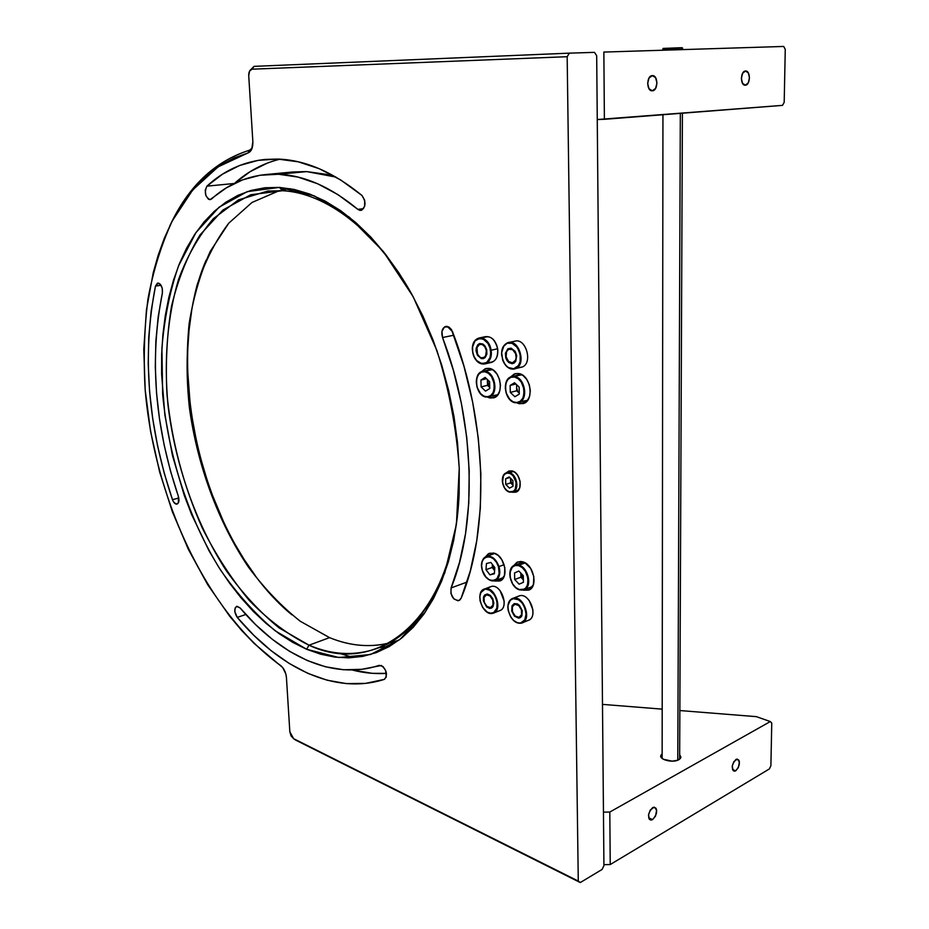 <?xml version="1.0" encoding="UTF-8"?>
<svg xmlns="http://www.w3.org/2000/svg" width="929" height="929" viewBox="0 0 929 929"><rect width="100%" height="100%" fill="white"/><g stroke="black" fill="none" stroke-linecap="round" stroke-linejoin="round"><path stroke-width="1.39" d="M399.284 639.93C376.593 648.163 353.345 647.397 329.54 637.631C349.501 645.818 369.231 647.676 388.728 643.228M379.404 647.606L388.717 646.317M282.439 190.712C325.452 192.744 375.56 229.835 411.141 293.053C375.56 229.835 325.452 192.744 282.439 190.712L279.385 187.414L314.095 195.798L349.467 217.281L383.282 251.445L413.184 296.746L436.909 350.488C449.102 389.414 456.545 428.71 459.24 468.379L456.429 524.246L444.724 573.042L425.354 612.002L399.993 639.396L370.532 654.515L338.83 657.535L306.605 649.255L309.032 645.202L329.54 637.631L309.032 645.202C377.813 677.856 454.513 617.948 459.181 492.66C456.011 571.602 423.31 629.781 381.215 646.863C357.839 656.246 333.778 655.688 309.032 645.202L306.605 649.255L292.74 642.38L279.164 633.706L265.996 623.324L253.315 611.398L241.203 598.032L229.73 583.377L218.977 567.549L208.99 550.7L191.571 514.422L184.221 495.25L172.457 455.524L164.851 414.787L161.6 374.108L161.669 354.123L162.9 334.556L165.292 315.57L168.857 297.292L173.584 279.884L179.494 263.488L186.543 248.275L194.73 234.387L204.008 221.996L214.344 211.255L225.689 202.325L237.952 195.334L251.051 190.433L264.904 187.763L279.385 187.414L294.354 189.481L309.671 194.033L325.173 201.105L340.676 210.686L355.993 222.751L370.938 237.22L385.291 253.977L398.866 272.847L411.466 293.634L422.904 316.081L433.019 339.921L441.647 364.842L448.661 390.494L453.979 416.54L457.509 442.622L459.24 468.379L459.158 493.473L457.277 517.581L453.677 540.411L448.417 561.685L441.623 581.171L433.413 598.682L423.926 614.069L413.3 627.214L401.711 638.037L389.321 646.514L376.28 652.622L362.74 656.385L348.863 657.86L334.8 657.093L320.668 654.202L306.605 649.255L275.356 630.907C255.394 614.243 237.104 593.898 220.463 569.883C188.959 519.485 168.463 456.754 162.668 394.372L161.901 348.48C164.282 318.728 169.833 291.16 178.577 265.764L195.984 232.529L219.093 207.202L247.23 191.618L279.385 187.414L282.439 190.712L250.725 194.753L222.925 210.012L200.083 234.874C187.484 255.556 177.962 279.339 171.528 306.222C166.906 334.301 165.385 363.645 166.976 394.256C171.621 441.078 183.443 485.751 202.406 528.276C216.062 555.252 231.762 579.394 249.518 600.715C268.226 619.98 288.071 634.809 309.032 645.202L279.164 627.946C260.039 612.327 242.423 593.259 226.304 570.731C195.694 523.433 175.082 464.279 167.94 404.672C163.899 360.046 167.348 316.998 178.519 279.524C187.344 255.742 198.98 235.443 213.415 218.629L238.474 199.898L267.657 191.072L282.439 190.712M517.743 490.489L512.518 492.265L516.942 491.615L519.81 487.574L520.135 481.501L517.79 475.451L515.119 472.489L512.007 470.922L508.964 470.991L506.235 472.896L508.86 471.026L512.007 470.922C520.345 472.385 523.515 490.059 515.827 492.161L512.518 492.265L518.138 490.593M519.311 403.732L526.093 401.967L519.311 403.732L516.884 402.907L523.108 403.592C534.709 401.107 530.854 374.863 518.649 373.539L522.992 375.455L526.755 379.404L529.321 384.792L530.308 390.772L529.553 396.416L527.196 400.863L523.596 403.43L519.311 403.732M529.948 587.488L523.422 590.217L529.449 589.787L533.385 584.689L533.85 576.642L530.668 568.385L524.943 562.753L520.67 561.464L516.791 562.393L513.76 565.633L517.662 561.964L522.795 561.836C533.606 564.391 538.402 586.814 528.845 590.089L523.422 590.217L530.25 587.592L531.655 587.918M490.001 398.007L496.295 396.416L490.001 398.007L487.586 397.171L493.496 397.891C504.749 395.615 500.998 369.661 489.211 368.395L493.392 370.253L497.015 374.108L499.5 379.38L500.487 385.245L499.79 390.795L497.549 395.162L494.1 397.693L490.001 398.007M501.254 578.361L494.902 581.055L500.685 580.59L504.435 575.562L504.842 567.642L501.741 559.56L498.223 555.461L494.147 553.173L488.387 553.765L485.6 556.761L489.386 553.278L494.147 553.173C504.644 555.647 509.266 577.908 499.941 580.962L494.902 581.055L502.763 578.779M237.243 617.402C234.224 612.478 234.015 608.809 236.605 606.382L240.054 607.914L255.719 624.729L272.255 639.268L289.5 651.287L307.278 660.531L325.359 666.755L343.544 669.751L361.578 669.333L381.378 665.489C386.801 670.192 387.834 674.802 384.49 679.296L384.223 679.401C334.823 695.287 279.571 667.916 237.243 617.402L245.837 614.487L237.243 617.402L234.84 611.642L235.165 607.961L236.976 606.289L240.054 607.914C280.361 655.677 332.745 680.957 379.171 665.338L382.992 666.523L385.628 670.343L386.267 677.055L384.223 679.401L365.527 683.396L346.401 683.605L327.147 680.214L308.033 673.444L289.291 663.503L271.117 650.683L253.722 635.227L237.243 617.402M442.552 337.541C440.985 331.804 442.065 328.1 445.804 326.427L447.221 326.393L452.481 331.583C487.516 422.544 489.629 530.622 461.144 598.183L459.007 600.517C452.969 600.053 450.333 595.861 451.099 587.918L466.985 582.1L451.099 587.918L459.553 562.277L465.51 533.885L468.773 503.228L469.215 470.864L466.753 437.431L461.423 403.604L453.294 370.079L442.552 337.541C475.276 422.846 477.518 524.037 451.099 587.918L450.925 593.503L453.782 598.822L458.009 600.761L459.867 600.006L461.144 598.183L470.283 571.01L476.74 540.864L480.316 508.244L480.862 473.778L478.296 438.128L472.629 402.036L463.966 366.27L451.517 329.621L448.777 326.927L444.445 327.02L441.937 331.398L442.552 337.541L453.828 335.206L442.552 337.541M357.839 209.35L363.587 208.653L357.839 209.35L337.924 194.614L317.857 183.849L297.977 177.079L278.607 174.257C304.526 175.407 330.945 187.101 357.839 209.35L360.916 210.395C365.968 207.016 366.305 202.034 361.95 195.45L364.714 200.327L364.644 206.424L361.787 210.163L359.802 210.349L357.839 209.35M292.972 171.97L306.721 171.598L326.195 174.327L335.915 177.079L306.721 171.598L278.607 174.257L306.721 171.598L293.018 171.97L266.135 174.513M280.047 159.173C263.151 163.283 247.997 171.319 234.584 183.303L250.168 171.633L267.471 163.04M206.923 186.148C223.726 170.646 243.224 161.727 265.427 159.405L277.713 159.068C305.176 159.916 333.256 172.051 361.95 195.45L340.722 179.971L319.367 168.753L298.244 161.809L277.713 159.068L258.076 160.357L239.601 165.49L222.484 174.187L206.923 186.148L234.224 183.489L206.923 186.148C204.09 192.524 205.158 197.029 210.14 199.654L211.545 198.992C227.001 185.022 244.826 176.893 265.009 174.617L278.607 174.257L260.05 175.256L242.562 179.866L226.328 187.867L210.082 199.654L208.491 199.247L205.89 195.601L205.239 190.19L206.923 186.148M155.468 286.086L158.383 283.055C161.495 284.564 162.819 287.92 162.354 293.123L158.185 316.801L155.84 341.489L155.294 366.932L156.525 392.839L159.498 418.967L164.154 445.061L170.448 470.887L178.322 496.179C179.471 500.325 179.042 502.972 177.056 504.087C175.244 504.319 173.723 502.856 172.48 499.686C147.676 426.097 142.009 354.901 155.468 286.086L161.042 285.261L155.468 286.086L157.431 283.148L160.229 284.158L162.238 288.269L162.354 293.123C149.36 358.397 154.678 426.074 178.322 496.179L178.426 502.786L176.185 504.122L173.491 501.834L172.48 499.686L178.809 498.014L172.48 499.686L164.212 473.105L157.605 445.978L152.693 418.561L149.546 391.097L148.222 363.854L148.745 337.076L151.148 311.064L155.468 286.086M352.196 669.995C363.669 672.968 375.095 674.094 386.476 673.386L372.134 673.316L352.196 669.995M338.33 653.006L351.034 656.861M295.643 740.088L580.277 882.55L295.643 740.088L293.599 738.671L289.836 731.797L291.067 735.942L293.599 738.671L578.279 881.075L567.166 56.704L569.372 53.15L254.035 66.365L249.913 70.523L254.035 66.365L252.038 69.187L254.035 66.365L569.372 53.15L567.166 56.704L252.038 69.187L567.166 56.704L578.279 881.075L580.277 882.55L295.643 740.088M602.062 869.463L580.277 882.55L602.062 869.463L603.931 865.712L596.685 55.705L594.479 52.361L569.372 53.15L594.479 52.361L596.685 55.705L603.931 865.712L602.062 869.463M286.434 677.462L289.836 731.797L286.434 677.462C285.853 672.19 283.891 668.195 280.546 665.466C207.213 612.652 154.562 499.744 145.191 390.006C143.345 358.71 144.274 328.367 147.966 298.975C153.262 270.49 161.414 244.397 172.411 220.684L192.733 189.934L218.106 166.848L247.985 152.948L249.68 150.15C214.727 161.205 188.111 186.45 169.81 225.886C188.111 186.45 214.727 161.205 249.68 150.15L252.154 148.025L247.985 152.948L234.398 157.802L221.601 164.572L209.664 173.142L198.62 183.385L188.529 195.171L179.413 208.363L171.319 222.832L164.247 238.451L158.232 255.08L153.25 272.615L146.445 309.88L143.786 349.304L145.191 390.006L150.533 431.161L159.637 471.967L172.329 511.647L188.401 549.422L207.585 584.504L229.591 616.09L241.54 630.326L254.058 643.367L282.695 667.556L285.842 673.943L286.434 677.462M275.332 661.669L281.464 666.221L275.332 661.669M252.862 141.696C252.978 147.816 251.341 151.566 247.985 152.948L250.098 151.648L251.736 149.116L252.862 141.696L248.728 75.725C248.705 71.847 249.808 69.663 252.038 69.187L249.529 71.161L248.728 75.725L252.862 141.696M493.369 552.976L492.498 554.265M489.931 368.546L488.619 369.963M494.809 395.475L496.62 396.137M481.431 371.774L486.018 368.499L489.211 368.395L485.112 368.801L481.431 371.774M521.668 561.569L520.681 563.009M519.125 373.632L517.65 375.2M524.177 401.177L526.22 401.862M510.393 377.128L515.189 373.667L518.649 373.539L514.376 373.934L510.393 377.128M281.824 190.05L290.405 188.703L281.441 189.632M279.466 190.584L252.003 202.464L228.72 223.227L210.244 251.399C200.397 273.289 193.348 297.443 189.11 323.849C186.462 351.104 186.566 379.102 189.423 407.866C197.343 465.406 218.083 521.935 248.322 566.934C264.208 588.347 281.533 606.451 300.288 621.257L329.54 637.631L300.288 621.257C281.533 606.451 264.208 588.347 248.322 566.934C218.083 521.935 197.343 465.406 189.423 407.866C184.685 364.122 187.205 323.315 196.983 285.447C204.856 261.641 215.435 240.901 228.72 223.227L252.003 202.464L279.466 190.584M206.064 260.271C160.462 366.038 203.184 541.909 291.834 614.801L291.439 614.475M255.08 575.295L244.315 559.746L234.34 543.163L225.201 525.686L209.64 488.561L198.005 449.381L190.55 409.19L187.519 369.034L187.716 349.304L189.075 329.992L191.595 311.238M652.332 90.787L652.263 90.798C646.305 91.414 646.352 75.551 652.321 75.621L652.355 75.621C658.313 75.052 658.266 90.798 652.332 90.787L655.607 88.383L656.966 82.96L655.607 77.688L652.321 75.621L649.023 78.024L647.652 83.471L649.023 88.766L652.332 90.787M745.325 85.178L745.279 85.189C740.088 85.747 740.343 70.941 745.534 71.022L745.557 71.022C750.748 70.499 750.493 85.213 745.325 85.178L748.217 82.948L749.471 77.885L748.356 72.961L745.534 71.022L742.631 73.252L741.365 78.338L742.492 83.285L745.325 85.178M603.862 52.07L604.384 119.307L597.254 119.551L782.508 105.372L784.192 102.329L782.508 105.372L604.384 119.307L603.862 52.07L783.681 46.45L785.26 49.365L784.192 102.329L785.26 49.365L783.681 46.45L603.862 52.07M677.775 760.189L680.33 113.361L677.775 760.189M519.694 595.733C529.994 592.818 538.576 617.402 528.276 620.386L528.694 620.212C538.46 616.566 529.716 592.865 519.694 595.733L513.365 598.183C523.375 595.326 532.143 619.132 522.388 622.778L521.076 623.196C518.01 623.638 515.049 622.244 512.216 619.004C515.049 622.244 518.01 623.638 521.076 623.196L520.681 622.918C510.16 625.519 502.415 600.355 513.203 598.671L513.365 598.183C509.603 599.298 507.768 602.596 507.873 608.065C507.733 603.258 509.197 600.076 512.262 598.531L512.669 598.381M520.681 622.918L524.722 619.98L526.139 613.895L524.432 606.753L521.819 602.619L518.463 599.739L513.203 598.671L510.311 600.262L507.977 605.487L508.093 610.074L510.706 616.949L513.702 620.514L517.209 622.604L521.076 623.196C532.433 621.687 524.235 595.199 513.365 598.183L513.203 598.671C523.735 595.779 531.678 621.466 520.681 622.918M518.963 617.332L515.189 616.043L512.46 611.7L512.343 606.811L514.921 604.256L518.696 605.511L521.459 609.877L521.564 614.789L518.963 617.332M532.932 609.865L529.193 600.517M479.77 597.719C479.84 593.352 481.292 590.496 484.102 589.149L491.162 586.524C501.114 583.249 509.707 607.856 499.581 610.701L499.965 610.55C509.603 607.078 500.87 583.296 491.162 586.524L484.683 589.381C494.669 586.141 502.786 611.224 492.324 613.059L492.718 613.337C503.518 611.445 495.145 585.56 484.845 588.893C494.53 585.676 503.286 609.563 493.659 613.024L492.718 613.337C489.862 613.872 487.063 612.652 484.323 609.668M504.203 601.307L500.116 590.647M484.683 589.381L480.955 592.481L479.852 596.29L480.049 600.819L482.685 607.52L487.284 612.118L490.709 613.198L493.81 612.466L496.841 608.24L497.073 601.609L494.391 594.839L489.734 590.24L484.845 588.893C474.266 591.007 482.43 616.357 492.718 613.337L492.324 613.059C482.348 616.008 474.429 591.413 484.683 589.381M486.448 594.827L490.071 595.93L492.788 600.157L492.997 605L490.57 607.601L486.947 606.463L484.241 602.259L484.032 597.452L486.448 594.827M491.162 586.524L484.102 589.149M652.611 819.587L651.206 820.052C647.292 817.357 647.768 813.223 652.599 807.649L653.981 807.185C657.883 809.867 657.43 814.001 652.611 819.587L648.697 817.868L652.611 819.587L655.526 816.126L656.652 810.1L656.037 808.311L654.19 807.185L650.3 809.983L648.547 814.814L649.162 818.948L650.312 819.924L652.611 819.587M735.745 770.803L734.572 771.198C731.123 768.573 731.553 764.683 735.896 759.492L737.045 759.121C740.506 761.722 740.065 765.612 735.745 770.803L732.493 769.549L735.745 770.803L738.334 767.644L739.403 761.977L738.892 760.247L737.289 759.121L733.852 761.617L732.249 766.135L733.178 770.664L735.745 770.803M678.878 759.678C672.689 763.487 657.581 759.26 661.262 754.801L662.133 753.918L660.891 756.682L663.26 759.225L672.166 761.165L677.52 760.282L680.527 758.285L679.668 754.65L680.945 757.251L678.878 759.678M609.807 812.051L610.225 864.551L603.92 864.644L610.225 864.551L769.375 768.933L770.896 765.693L769.375 768.933L610.225 864.551L609.807 812.051L770.315 721.554L771.755 723.099L770.896 765.693L771.755 723.099L770.315 721.554L756.38 716.654L770.315 721.554L609.807 812.051L603.455 812.143L609.807 812.051M602.491 704.379L662.191 709.141L602.491 704.379M679.854 710.546L756.38 716.654L679.854 710.546M493.822 603.002L492.811 598.787L490.349 595.396L487.272 593.979L484.624 595.001L483.544 596.894L483.37 600.831L486.657 606.997L489.734 608.437L491.615 608.042L493.032 606.602L493.822 603.002M484.787 345.646L482.836 343.974L479.643 343.544L477.808 344.682L476.194 348.12L476.101 351.034L477.471 355.296L481.28 358.582L483.394 358.606L485.24 357.479L486.877 354.042L486.703 349.594L484.787 345.646M514.596 368.976C509.58 369.742 505.655 366.909 502.833 360.498C506.096 367.617 510.427 370.288 515.839 368.523L522.446 366.955L515.409 368.198C504.795 373.981 495.749 348.48 506.665 343.625L503.785 346.18L501.648 352.567L502.659 360.046L504.958 364.412L508.175 367.489L513.679 368.755L518.324 365.689L520.135 361.671L520.205 354.193L517.174 347.295L512.076 343.335L506.816 343.173C503.088 345.402 501.37 349.455 501.66 355.331C501.37 349.455 503.088 345.402 506.816 343.173L506.665 343.625C517.267 337.494 526.569 363.518 515.409 368.198L515.839 368.523C527.347 363.692 517.755 336.844 506.816 343.173L508.302 342.627C519.183 339.224 526.464 364.191 515.839 368.523L522.446 366.955C533.072 362.624 525.826 337.773 514.933 341.175L508.581 342.557M508.674 349.281L512.576 349.606L515.595 353.635L516.141 357.723L515.537 360.173L512.46 362.844L508.569 361.439L506.131 356.817L506.549 351.65L508.674 349.281M491.058 350.245L490.489 350.326C493.345 366.734 474.661 368 472.664 351.801L474.08 356.573L476.612 360.522L481.686 363.645L486.726 362.542L490.047 357.549L490.686 352.834L489.931 347.852L487.888 343.358L483.138 339.015L479.573 338.365L474.974 340.955L472.594 346.923L472.664 351.801C469.691 335.659 488.352 333.836 490.489 350.326L491.058 350.245C491.731 357.537 489.688 362.101 484.903 363.913C480.653 364.621 477.123 362.345 474.324 357.084C479.666 369.336 493.566 363.878 491.058 350.245L497.677 348.77L491.058 350.245C489.211 335.137 472.164 333.917 472.466 348.642C472.791 342.847 474.951 339.317 478.946 338.04C484.996 337.645 489.037 341.709 491.058 350.245M484.903 363.913L491.499 362.403C496.283 360.58 498.339 356.039 497.677 348.77C498.095 358.501 494.832 363.007 487.853 362.287M497.839 350.291L496.655 344.891M486.343 350.674L485.67 355.644L484.323 357.259L481.605 357.862L479.724 356.98L477.494 354.054L476.949 347.609L479.55 344.427L482.395 344.578L484.95 346.923L486.343 350.674M482.569 338.214C489.537 334.556 494.565 338.075 497.677 348.77C495.656 340.281 491.627 336.24 485.565 336.635L478.946 338.04M518.672 618.168L520.554 617.518L521.877 615.834L522.203 610.527L519.427 605.371L517.348 603.862L514.225 603.618L512.03 605.778L511.728 611.05L514.469 616.182L518.672 618.168M515.769 361.253L516.687 355.633L515.142 351.313L511.089 348.166L507.908 348.781L505.446 353.171L505.736 357.688L506.955 360.452L508.79 362.542L512.088 363.715L514.167 363.03L515.769 361.253M492.637 564.762L493.125 566.644L492.219 566.98L493.125 566.644L494.623 570.209M485.774 576.816L488.979 579.58L492.416 580.695L496.876 578.941L499.163 573.692L498.478 566.713C503.576 582.065 486.633 585.839 482.406 570.557L485.774 576.816C488.805 580.323 491.94 581.6 495.157 580.625C499.465 578.349 500.754 573.657 499.012 566.551L504.122 564.693L499.012 566.551C500.743 573.518 499.512 578.186 495.343 580.555L495.099 580.648M482.406 570.557L482.406 570.557C477.297 555.507 494.054 551.222 498.478 566.713L496.446 562.277L493.496 558.828L490.071 556.889L486.726 556.75L483.951 558.41L482.151 561.627L481.617 565.889L482.406 570.557M492.405 564.449L492.184 567.456L485.983 569.698L486.448 563.52L490.849 562.44L494.82 567.584L494.356 573.797L489.931 574.842L494.402 573.193L489.931 574.842L485.983 569.698L492.184 567.456L494.6 570.592M485.983 569.698L486.448 563.52L490.849 562.44L494.82 567.584L494.356 573.797L489.931 574.842L485.983 569.698M482.395 570.534L482.337 570.557C480.595 563.566 481.884 558.875 486.192 556.494C491.638 555.368 495.912 558.712 499.012 566.551C495.97 558.817 491.755 555.449 486.343 556.436C483.823 557.458 482.29 559.746 481.733 563.299M485.832 397.031C475.567 395.568 472.594 373.307 482.476 371.403L492.44 369.626L481.501 371.739C478.214 373.435 476.484 376.802 476.31 381.865M489.722 387.439L487.516 385.326L481.117 386.894L480.932 380.054L485.135 377.406L489.571 381.645L489.746 388.519L485.519 391.121L481.117 386.894L487.516 385.326L487.365 379.531L488.898 386.65M485.972 397.043L485.67 396.718C474.127 395.069 473.36 369.161 484.984 371.774L481.547 372.111L478.69 374.294L476.867 377.975L476.322 382.597L477.134 387.463L480.595 393.652L483.904 396.137L487.435 396.822L490.663 395.603L493.09 392.642L494.344 388.392L494.216 383.491L491.534 376.605L488.491 373.353L484.984 371.774C496.701 373.261 497.363 399.656 485.67 396.718L489.989 396.567C498.757 393.176 494.867 372.355 485.263 371.31C495.482 372.436 498.734 394.988 488.979 396.938L488.782 396.997M480.932 380.054L486.506 378.718L480.932 380.054L485.135 377.406L489.571 381.645L489.746 388.519L485.519 391.121L481.117 386.894L480.932 380.054M519.346 589.799C509.951 587.221 506.119 568.049 514.503 565.262L518.963 565.157L525.164 562.881L518.963 565.157L513.423 565.842C510.857 567.735 509.673 570.859 509.858 575.225M523.375 579.801L520.879 577.199L514.689 579.522L514.538 572.972L518.823 571.033L523.282 575.69L523.422 582.286L519.114 584.178L514.689 579.522L520.879 577.199L520.786 573.088L523.236 579.661M519.52 589.822L519.241 589.543C507.548 586.35 506.92 561.522 518.696 565.633L515.212 565.482L512.309 567.154L509.963 572.485L510.079 577.13L512.703 583.993L515.723 587.511L519.241 589.543L522.737 589.764L525.675 588.138L527.602 584.887L527.974 578.117L525.303 571.161L522.249 567.631L518.696 565.633C530.564 568.687 531.086 593.979 519.241 589.543L525.291 589.091C532.329 584.887 527.66 567.247 518.963 565.157C528.334 567.398 532.491 586.873 524.211 589.706L523.944 589.81M514.538 572.972L518.823 571.033L523.282 575.69L523.422 582.286L519.114 584.178L514.689 579.522L514.538 572.972M515.154 402.756C504.528 401.235 501.474 378.707 511.67 376.651L521.947 374.77L510.636 377.011C506.828 379.09 505.074 383.096 505.376 389.007M516.64 387.776L517.813 391.829M515.281 402.768L514.991 402.443C502.972 400.701 502.31 374.306 514.411 377.011L510.822 377.337L507.838 379.543L505.91 383.294L505.318 387.997L506.142 392.967L509.719 399.296L513.145 401.839L516.826 402.559L520.194 401.316L522.748 398.309L524.072 393.977L523.968 388.984L521.215 381.958L518.057 378.626L514.411 377.011C526.615 378.567 527.173 405.485 514.991 402.443L519.625 402.234C528.636 398.634 524.618 377.615 514.689 376.535C525.257 377.708 528.613 400.504 518.556 402.64L518.336 402.698M516.57 384.664L516.71 390.784L510.3 392.398L510.137 385.43L514.538 382.748L519.137 387.079L519.288 394.093L514.863 396.729L510.3 392.398L516.71 390.784L519.265 393.211M510.137 385.43L515.874 384.002L510.137 385.43L514.538 382.748L519.137 387.079L519.288 394.093L514.863 396.729L510.3 392.398L510.137 385.43M682.687 48.134L681.909 47.704L682.281 49.62L682.292 48.111L663.027 48.877L663.027 50.224M663.457 50.212L663.457 48.865M662.865 48.877L682.292 48.111M681.874 47.704L663.225 48.447M663.132 48.424L680.969 47.727M509.673 492.126C502.078 490.535 499.419 474.673 506.491 472.803L509.092 473.186C518.138 474.94 518.579 494.646 509.545 491.847L513.4 491.278L515.293 489.188L516.187 482.43L513.04 475.718L510.474 473.697L507.733 473.024L505.248 473.802L503.39 475.903L502.519 482.627L504.54 487.864L506.851 490.454L509.545 491.847C500.603 489.989 500.104 470.573 509.092 473.186L505.666 473.175C503.332 474.661 502.229 477.297 502.357 481.083M509.835 492.138L513.679 491.65C519.775 488.642 516.431 473.964 509.371 472.71L513.482 471.456L509.371 472.71C516.942 474.057 519.822 490.152 512.843 492.045L512.657 492.115M510.567 479.724L512.018 484.264M510.532 478.261L510.648 482.883L505.748 484.415L505.608 478.818L509.185 476.914L512.913 480.63L513.04 486.262L509.452 488.131L505.748 484.415L510.648 482.883L513.017 485.263M505.608 478.818L509.8 477.529L505.608 478.818L509.185 476.914L512.913 480.63L513.04 486.262L509.452 488.131L505.748 484.415L505.608 478.818M267.657 191.072L268.818 190.944M662.946 114.72L662.133 758.459M682.409 113.199L679.645 759.179M528.694 620.212L522.388 622.778M499.965 610.55L493.659 613.024M651.206 820.052L649.394 819.25M734.572 771.198L733.155 770.64M661.262 757.495L661.262 754.801M482.337 570.569C485.414 578.43 489.757 581.763 495.343 580.555L503.623 577.478M486.192 556.494L494.867 553.429M482.755 371.345L491.731 369.243M485.925 397.055L497.909 394.697M514.898 565.122L523.364 562.022M519.462 589.834L524.211 589.706L532.631 586.466M511.984 376.57L521.157 374.352M515.235 402.768L527.672 400.271M682.687 49.609L681.921 47.704L663.027 48.842M506.491 472.803L512.355 471.015M509.777 492.149L518.405 490.28"/></g></svg>
